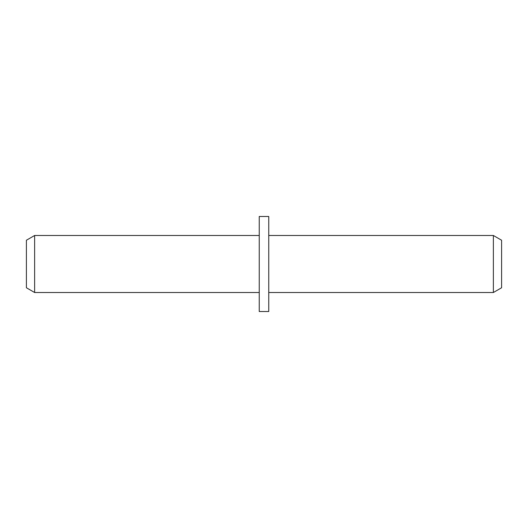 <?xml version="1.0" encoding="UTF-8"?>
<svg xmlns="http://www.w3.org/2000/svg" width="528" height="528" viewBox="0 0 528 528"><rect width="100%" height="100%" fill="white"/><g stroke="black" fill="none" stroke-linecap="round" stroke-linejoin="round"><path stroke-width="0.4" stroke-dasharray="2.64 1.98" d="M501.6 287.76L501.6 240.24M493.37 235.488L493.37 292.512M26.4 240.24L26.4 287.76M34.63 292.512L34.63 235.488M259.248 311.52L259.248 216.48M268.752 311.52L268.752 216.48M259.248 264L259.248 235.488L259.248 264"/><path stroke-width="0.79" d="M493.37 235.488L501.6 240.24L501.6 287.76L493.37 292.512L493.37 235.488L268.752 235.488M34.63 292.512L26.4 287.76L26.4 240.24L34.63 235.488L34.63 292.512L259.248 292.512M259.248 264L259.248 311.52L268.752 311.52L268.752 216.48L259.248 216.48L259.248 264M268.752 292.512L493.37 292.512M34.63 235.488L259.248 235.488"/></g></svg>
